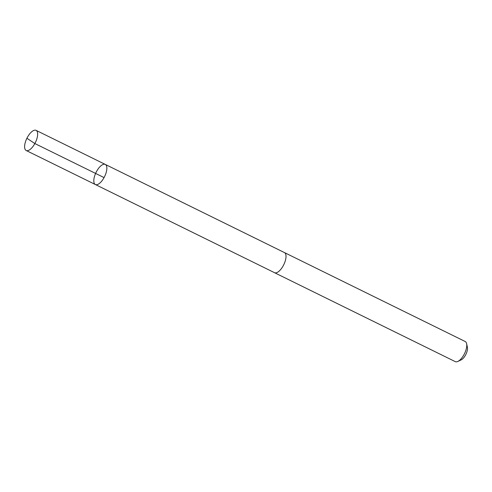 <?xml version="1.0" encoding="UTF-8"?>
<svg xmlns="http://www.w3.org/2000/svg" width="492" height="492" viewBox="0 0 492 492"><rect width="100%" height="100%" fill="white"/><g stroke="black" fill="none" stroke-linecap="round" stroke-linejoin="round"><path stroke-width="0.74" d="M284.271 252.494A11.218 4.742 116.2 0 1 284.45 252.574A11.211 4.736 116.2 0 1 284.554 262.919A11.211 4.736 116.2 0 1 276.332 272.796A11.211 4.736 116.2 0 1 274.548 272.691L95.38 184.543A11.218 4.742 -63.8 0 0 104.587 176.573A11.218 4.742 -63.8 0 0 105.282 164.42A11.218 4.742 -63.8 0 0 103.498 164.316A11.218 4.742 -63.8 0 0 95.27 174.199A11.218 4.742 -63.8 0 0 95.38 184.543A11.218 4.742 -63.8 0 0 104.587 176.573A11.218 4.742 -63.8 0 0 105.282 164.42L36.082 130.362A11.218 4.742 116.2 0 1 36.187 140.712A11.218 4.742 116.2 0 1 27.964 150.595A11.218 4.742 116.2 0 1 26.174 150.497A11.218 4.742 116.2 0 1 26.07 140.146A11.218 4.742 116.2 0 1 34.292 130.263A11.218 4.742 116.2 0 1 36.082 130.362M105.282 164.42L284.444 252.581A11.218 4.742 116.2 0 1 284.554 262.919A11.218 4.742 116.2 0 1 276.326 272.802A11.218 4.742 116.2 0 1 274.542 272.703A11.218 4.742 116.2 0 1 274.376 272.611M284.45 252.574L465.192 341.503A11.218 4.742 116.2 0 1 466.607 343.644A11.218 4.742 116.2 0 1 464.491 353.662A11.218 4.742 116.2 0 1 457.843 361.454A11.218 4.742 116.2 0 1 457.074 361.737A11.218 4.742 116.2 0 1 455.284 361.638L274.542 272.703M466.607 343.644L467.4 347.229A7.977 3.37 116.2 0 1 465.899 354.357A7.977 3.37 116.2 0 1 461.17 359.892L457.843 361.454M104.052 177.594L34.852 143.547L27.349 138.572M95.38 184.543L26.174 150.497"/></g></svg>
